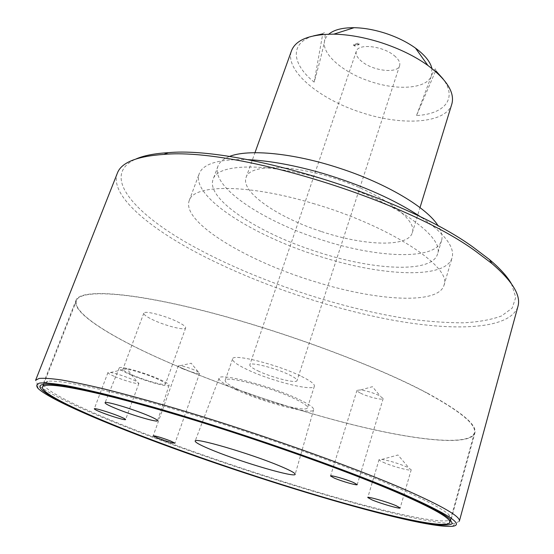 <?xml version="1.0" encoding="UTF-8"?>
<svg xmlns="http://www.w3.org/2000/svg" width="554" height="554" viewBox="0 0 554 554"><rect width="100%" height="100%" fill="white"/><g stroke="black" fill="none" stroke-linecap="round" stroke-linejoin="round"><path stroke-width="0.42" stroke-dasharray="2.77 2.08" d="M312.844 203.394C390.508 225.873 452.708 267.589 443.962 285.352C438.256 304.804 377.212 300.94 316.895 282.277C248.254 261.938 181.165 222.348 189.212 200.61C193.277 184.33 246.904 183.575 312.844 203.394M421.691 217.549C444.91 233.975 455.028 247.403 452.057 257.832C445.894 278.884 384.85 276.411 324.893 257.984C256.62 237.978 190.486 197.238 199.211 173.721C203.083 163.589 219.225 158.901 247.652 159.656M229.231 156.553C223.186 158.936 219.426 162.149 217.957 166.186C210.347 186.366 261.938 220.679 319.381 239.106C375.66 258.005 435.666 260.934 441.559 240.574C442.805 236.454 441.718 231.627 438.304 226.101M334.72 182.868C398.181 203.263 444.717 237.811 437.515 254.127C431.836 273.759 371.81 270.193 315.351 251.239C257.728 232.728 205.735 198.921 213.075 179.461C217.113 162.467 272.741 162.19 334.72 182.868M321.528 231.572C363.936 245.81 408.104 247.596 412.273 232.784C417.785 219.959 383.008 193.942 336.52 179.025C291.106 163.845 249.348 164.206 246.073 177.495C240.429 192.099 278.226 217.687 321.528 231.572M451.842 104.007C446.205 123.66 402.142 126.264 361.125 112.441C319.152 99.173 284.133 70.123 291.529 50.677M431.919 68.481L431.351 76.12C426.393 88.695 397.883 90.731 371 81.694C343.965 73.135 321.708 54.548 324.499 41.294L325.939 37.485L328.764 34.168M416.504 115.537L431.351 76.12C434.516 68.994 435.97 67.179 435.714 70.677L416.504 115.537C444.28 114.117 457.888 98.854 443.061 78.91M43.517 384.531C46.328 391.907 83.245 409.489 131.45 428.477C189.129 451.15 261.737 475.789 325.205 494.355C388.084 512.679 441.718 524.624 450.45 519.894M450.589 519.797L451.288 518.842L448.872 514.652C443.11 509.216 426.67 500.553 399.559 488.67C350.433 467.244 264.826 436.538 190.001 413.914C115.059 391.249 61.688 379.629 47.921 381.27L43.475 383.181L43.461 384.365M459.335 521.231L455.52 523.274C420.264 526.736 240.055 472.174 127.683 427.633C82.283 409.752 46.259 393.035 37.43 384.192L35.601 380.273M511.37 283.662L515.774 297.311L512.173 308.128L501.502 315.96C491.308 319.727 478.559 322.019 463.255 322.816C446.843 322.83 428.921 321.569 409.496 319.035C340.191 308.737 256.751 280.892 195.403 247.548C135.031 214.938 98.993 175.203 136.249 158.873M117.358 173.167C109.644 193.367 143.625 223.878 192.536 250.401C248.691 280.753 322.844 306.708 388.61 319.395C453.754 331.784 510.324 329.775 517.935 306.424M427.307 393.105C461.524 411.795 477.375 425.126 474.861 433.096C469.979 446.427 416.234 440.548 352.607 424.731C288.357 408.644 214.557 383.326 157.336 357.531C107.677 335.087 71.639 312.061 75.96 300.4C79.631 289.153 127.191 291.217 204.717 311.002C282.069 330.69 376.325 365.765 427.307 393.105M114.893 376.609C124.276 380.667 138.846 384.76 138.909 383.34L136.949 381.651L132.191 379.379C123.861 375.951 116.652 373.652 110.585 372.468L107.947 372.551C107.919 373.251 110.232 374.608 114.893 376.609M383.257 462.299C392.045 466.357 411.297 471.516 411.213 469.744L407.232 467.119C398.284 463.373 389.843 460.796 381.9 459.398L379.081 459.578C379.012 460.097 380.404 461.004 383.257 462.299M182.515 368.701C191.352 372.295 197.051 373.805 199.62 373.237L198.194 371.866L195.486 370.481C189.787 368.029 184.711 366.436 180.265 365.695L178.277 365.896C178.208 366.443 179.621 367.378 182.515 368.701M360.578 393.174C367.794 396.899 383.056 400.584 383.167 398.589L379.719 395.805C373.479 392.897 367.157 390.937 360.751 389.926L356.998 390.321C356.88 390.958 358.071 391.907 360.578 393.174M130.135 374.566C145.238 381.187 169.102 387.786 169.088 385.265C169.15 384.151 165.708 382.052 158.769 378.978C143.784 372.309 119.359 365.543 119.248 367.967C119.103 369.137 122.732 371.332 130.135 374.566M132.157 374.878C144.989 380.508 165.314 386.145 165.452 384.054C165.57 383.112 162.627 381.311 156.616 378.645C143.735 372.925 122.822 367.143 122.884 369.283C122.822 370.287 125.917 372.156 132.157 374.878M177.287 321.687C183.118 324.568 185.909 326.659 185.652 327.975C185.216 330.856 165.023 325.745 152.572 319.665C146.519 316.729 143.59 314.568 143.798 313.176C144.047 310.261 164.808 315.496 177.287 321.687M235.935 389.684C263.489 402.495 313.342 415.555 313.661 409.683C313.938 407.633 308.945 404.164 298.682 399.275C271.342 386.083 218.962 372.447 219.065 378.216C218.664 380.522 224.287 384.344 235.935 389.684M239.764 390.272C263.628 401.387 306.909 412.751 307.463 407.779C307.816 405.992 303.447 402.938 294.34 398.61C270.407 387.094 224.792 375.252 225.173 380.404C224.945 382.405 229.806 385.695 239.764 390.272M301.542 376.436C310.538 380.91 314.817 384.157 314.388 386.18C313.626 391.796 270.449 380.882 246.855 369.414C237.008 364.705 232.244 361.215 232.562 358.957C232.417 353.196 277.9 364.539 301.542 376.436M425.611 392.37C374.282 365.079 280.546 330.35 203.92 310.919C127.115 291.404 80.101 289.423 76.438 300.593C72.096 312.317 108.619 335.537 158.769 358.106C215.894 383.749 289.271 408.852 353.078 424.779C416.269 440.444 469.522 446.212 474.363 432.965C476.897 424.897 460.644 411.366 425.611 392.37M257.88 370.834C271.515 377.503 296.709 383.853 297.034 380.598C297.276 379.4 294.742 377.496 289.444 374.885C275.788 368.064 249.826 361.575 249.806 364.885C249.605 366.152 252.292 368.14 257.88 370.834M394.24 55.608C398.672 59.285 400.466 62.644 399.614 65.677C397.661 73.793 373.472 71.078 362.039 61.688C357.344 57.941 355.433 54.465 356.312 51.273C358.05 43.219 382.883 45.92 394.24 55.608M358.071 43.157L353.764 44.618L353.535 45.296L354.699 46.079L359.006 44.618L357.842 43.835L358.071 43.157L359.234 43.939L354.927 45.4L354.699 46.079M353.535 45.296L357.842 43.835M353.764 44.618L354.927 45.4M359.006 44.618L359.234 43.939M314.16 82.124L322.747 33.863C325.122 31.066 325.71 33.538 324.499 41.294C322.303 51.861 318.855 65.476 314.16 82.124C291.681 64.105 289.271 43.074 313.599 35.844M443.962 285.352L452.057 257.832M441.559 240.574L437.515 254.127M412.273 232.784L420.008 207.598M448.872 514.652L450.014 519.264M38.101 388.472L37.43 384.192M451.288 518.842L474.861 433.096M110.585 372.468L126.873 368.763L136.949 381.651M138.909 383.34L125.606 419.565M381.9 459.398L397.952 454.993L408.956 467.95M411.213 469.744L400.175 507.956M180.265 365.695L191.213 363.216L198.194 371.866M199.62 373.237L174.988 443.179M360.751 389.926L372.44 386.699L380.286 396.096M383.167 398.589L357.226 484.618M169.088 385.265L157.544 420.715M185.652 327.975L165.452 384.054M313.661 409.683L295.171 474.3M314.388 386.18L307.463 407.779M76.438 300.593L43.586 384.351M399.614 65.677L297.034 380.598M356.312 51.273L249.806 364.885M474.363 432.965L450.499 519.714M232.562 358.957L225.173 380.404M219.065 378.216L195.167 441.032M143.798 313.176L122.884 369.283M119.248 367.967L105.059 402.71M356.998 390.321L330.523 475.969M178.277 365.896L153.216 435.804M379.081 459.578L367.773 497.547M107.947 372.551L94.298 408.804M43.475 383.181L75.96 300.4M452.424 526.3L455.52 523.274M47.921 381.27L44.244 384.282M246.073 177.495L254.965 152.696M217.957 166.186L213.075 179.461M189.212 200.61L199.211 173.721"/><path stroke-width="0.83" d="M247.652 159.656C269.556 160.667 294.652 165.251 322.954 173.416C362.849 185.472 395.764 200.181 421.691 217.549M438.304 226.101C427.736 208.221 386.976 183.554 339.595 168.229C293.488 152.959 247.984 148.784 229.231 156.553M254.965 152.696L291.529 50.677C295.857 39.743 309.949 34.237 333.799 34.154C348.826 34.507 364.844 37.409 381.858 42.873C399.683 48.773 415.022 56.3 427.889 65.455C446.94 79.804 454.924 92.657 451.842 104.007L420.008 207.598M328.764 34.168C333.972 29.791 342.414 27.638 354.089 27.7C363.992 27.894 374.456 29.764 385.494 33.309C397.052 37.132 407.058 42.069 415.507 48.129C424.904 55.075 430.368 61.861 431.919 68.481M435.714 70.677L443.061 78.91M400.161 493.358C427.605 505.283 444.225 513.918 450.014 519.264L452.327 523.585C450.146 525.192 444.606 525.552 435.693 524.666C415.472 521.965 382.53 514.14 344.089 503.364C275.975 484.085 193.595 456.503 129.269 431.386C68.772 407.772 25.678 386.193 44.244 384.282C57.948 382.793 111.825 394.739 187.758 417.792C263.572 440.797 350.419 471.863 400.161 493.358M403.236 494.064C343.792 468.241 230.9 428.969 147.876 405.597L115.038 396.678C95.454 391.74 78.89 387.98 65.351 385.39C53.669 383.486 45.193 382.696 39.936 383.022C36.453 383.929 35.837 385.75 38.101 388.472C46.806 396.983 82.504 413.367 127.558 430.998C239.093 474.93 418.007 529.299 452.424 526.3C464.806 524.804 448.415 514.057 403.236 494.064M35.601 380.273L39.092 378.437C43.849 378.001 51.377 378.521 61.674 380.002C73.578 382.066 88.162 385.155 105.412 389.275C124.075 393.977 144.76 399.593 167.474 406.124C249.342 429.966 350.938 465.907 406.338 490.186C443.255 506.557 460.921 516.903 459.335 521.231L517.935 306.424C521.155 295.531 512.485 281.231 491.904 263.517L475.339 251.031C405.036 199.648 235.429 147.613 163.901 154.407C136.81 156.263 121.298 162.516 117.358 173.167L35.601 380.273M136.249 158.873C143.978 155.535 154.635 153.472 168.215 152.682C238.656 145.931 404.226 196.705 473.22 247.257L489.48 259.556C499.881 268.323 507.173 276.356 511.37 283.662M101.493 412.432C111.056 416.269 125.689 420.604 125.606 419.565C125.606 419.073 123.286 417.903 118.653 416.033C109.055 412.155 94.111 407.737 94.298 408.804C94.339 409.323 96.742 410.528 101.493 412.432M372.101 499.923C381.069 503.711 400.404 509.258 400.175 507.956L396.055 505.67C387.073 501.841 367.364 496.204 367.773 497.547L372.101 499.923M157.745 438.062C166.844 441.434 172.592 443.145 174.988 443.179L170.57 440.97C161.401 437.563 155.612 435.839 153.216 435.804L157.745 438.062M334.408 478.157C341.963 481.384 357.378 485.761 357.226 484.618L353.487 482.486C345.925 479.231 330.253 474.799 330.523 475.969L334.408 478.157M116.804 408.887C132.828 415.431 157.758 422.709 157.544 420.715C157.509 419.842 153.811 417.889 146.436 414.849C130.502 408.263 104.907 400.784 105.059 402.71C105.031 403.631 108.944 405.687 116.804 408.887M213.858 450.797C243.428 462.832 295.49 478.033 295.171 474.3C295.213 473.012 289.707 470.076 278.662 465.505C249.168 453.2 194.142 437.203 195.167 441.032C195.119 442.494 201.344 445.748 213.858 450.797M396.553 492.264C342.504 469.003 245.526 434.897 167.779 412.176C89.852 389.372 44.064 381.2 42.526 387.052C40.428 393.118 79.693 411.837 131.776 432.162C191.13 455.291 265.913 480.526 330.205 499.209C393.839 517.651 446.656 529.118 449.73 522.512C451.205 518.419 433.477 508.337 396.553 492.264M313.599 35.844L322.747 33.863M415.507 48.129L427.889 65.455M168.215 152.682L163.901 154.407M43.586 384.351L42.526 387.052M450.499 519.714L449.73 522.512M489.48 259.556L491.904 263.517M354.089 27.7L333.799 34.154"/></g></svg>
